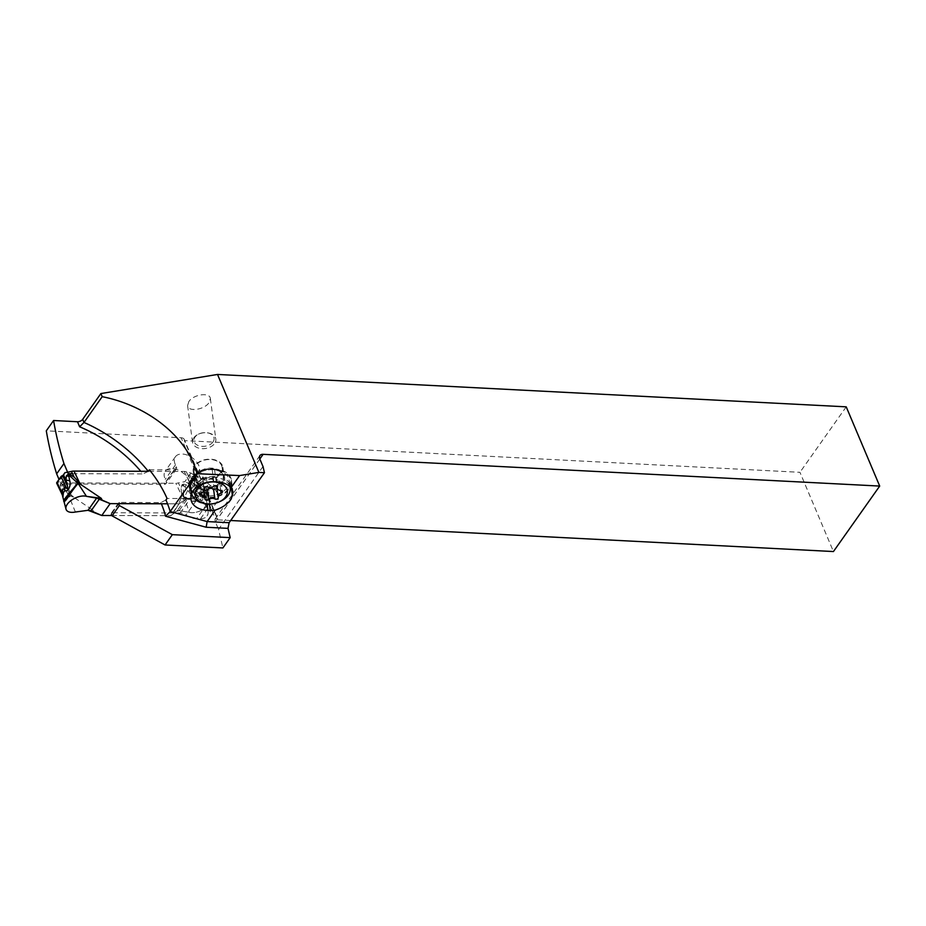 <?xml version="1.0" encoding="UTF-8"?>
<svg xmlns="http://www.w3.org/2000/svg" width="926" height="926" viewBox="0 0 926 926"><rect width="100%" height="100%" fill="white"/><g stroke="black" fill="none" stroke-linecap="round" stroke-linejoin="round"><path stroke-width="0.69" stroke-dasharray="4.63 3.47" d="M68.524 494.959L74.682 497.899A24.018 15.047 -144.7 0 1 71.371 495.028L69.774 493.315L68.478 495.016L62.111 484.321L62.378 491.174C62.771 498.871 63.107 499.345 63.408 492.609M68.478 495.016L69.288 497.042L71.371 495.028L65.596 482.932L175.836 483.268A8.102 4.202 -25.5 0 0 178.405 482.944L181.091 488.569L181.67 493.616L183.637 495.294L183.649 494.507L181.6 492.713M63.663 501.36L68.489 495.885M62.285 475.733L56.868 483.395L57.748 483.222L63.5 475.073M62.389 495.121L60.202 488.245L60.225 484.553L61.44 483.719L62.262 484.564M65.596 482.932A8.102 4.202 -25.5 0 1 63.5 482.596A40.501 21.02 154.5 0 0 58.801 481.346L57.806 483.129M62.69 485.409L63.269 484.645L62.401 484.032M63.269 484.645L69.751 493.269L68.455 494.947M62.945 475.478L58.801 481.346M194.124 475.42L200.051 486.127C201.683 488.778 201.995 489.623 201.011 488.673L195.594 476.334A1.62 0.845 -25.5 0 0 195.432 476.138L191.011 473.001A40.501 21.02 154.5 0 1 186.311 471.751A8.102 4.202 -25.5 0 0 184.216 471.415L148.276 471.299M191.011 473.001L184.841 481.728A40.501 21.02 154.5 0 0 178.405 482.944M67.853 494.16L69.045 492.377M61.834 486.196L60.225 484.553M62.378 491.174L60.202 488.245M74.682 497.899L92.878 510.157L88.016 510.307M75.4 512.02L69.288 497.042M63.987 502.668L68.86 496.753M111.919 515.516L170.697 515.701L111.919 515.516M179.077 503.848L183.776 500.376L179.077 503.848L167.537 503.802L179.077 503.848L170.697 515.701L176.935 511.117L179.158 510.585L174.516 510.411C176.114 509.011 178.29 504.948 181.045 498.223L182.746 496.081L184.251 497.389L189.309 512.356A12.883 6.679 154.5 0 0 195.49 512.379A12.883 6.679 154.5 0 0 209.311 498.547A12.883 6.679 154.5 0 0 200.386 496.695L187.77 498.408L183.776 500.376L187.77 498.408L200.386 496.695L193.453 484.367L191.404 483.823L189.425 486.37C185.79 494.889 183.614 498.952 182.897 498.547L187.77 498.408L179.158 510.585L189.309 512.356L179.158 510.585L176.935 511.117L170.697 515.701M189.413 486.37A24.018 15.047 35.3 0 0 189.992 483.511L188.973 474.783L192.677 476.242L196.648 480.71M184.216 471.415L189.992 483.511L191.404 483.823L192.469 482.77L189.992 481.879L192.504 482.747L190.316 475.617L188.973 474.783M183.637 495.294L184.251 497.389M184.343 497.1L190.906 501.128L204.183 502.158L204.901 491.961L209.311 498.547M193.453 484.367L204.889 491.938L203.407 489.935L202.748 500.237L192.214 501.07L184.1 496.243M183.649 495.364L182.746 496.081L181.612 495.364A24.018 15.047 -144.8 0 1 181.045 498.223M183.603 495.317L181.67 493.651L181.612 495.364L175.836 483.268M183.649 494.507L183.128 485.78L181.762 485.004L181.091 488.569M181.762 485.004L183.695 484.09L186.531 484.935L190.663 488.65L194.518 493.963C196.37 496.301 197.157 496.486 196.856 494.553L196.59 491.393L199.264 487.608L201.011 488.673L195.455 477.029A1.62 0.845 -25.5 0 0 195.594 476.334M183.128 485.78L182.735 484.263M195.455 477.029L191.3 482.909A1.62 0.845 -25.5 0 1 190.015 483.8L184.841 481.728M196.462 480.444L196.034 481.161L200.051 486.127L195.236 476.033M198.546 484.101L199.264 487.608M183.128 484.692L188.684 491.556C192.689 497.505 199.958 500.839 199.078 493.014L196.59 491.393M188.684 491.556L190.663 488.65M200.433 491.104L199.078 493.014M196.034 481.161L190.316 475.617M198.511 484.043L203.396 489.923L192.504 482.747M192.423 482.087L189.865 481.022M192.076 476.716L192.677 476.242M185.107 486.567L186.531 484.935M193.21 483.349L193.58 484.032M230.667 520.505L217.807 519.845L184.343 440.602L799.96 472.306L833.435 551.549M184.343 440.602A6.482 3.554 157.1 0 0 184.216 439.375L217.691 518.606A6.482 3.554 -22.9 0 1 217.807 519.845M263.007 466.519L218.559 529.417L222.9 547.949M259.824 458.983L217.691 518.606L215.353 518.699A6.482 4.063 35.2 0 0 215.399 521.928L218.559 529.417M259.94 455.569L215.353 518.699L181.16 437.766L46.3 430.821M184.216 439.375A6.482 3.554 157.1 0 0 181.16 437.766M846.225 406.838L799.96 472.306M188.846 401.56L187.584 405.611C187.92 412.163 204.461 409.848 209.079 402.602L210.341 398.562C210.017 392.011 193.476 394.326 188.846 401.56M165.962 499.994L160.846 502.563L119.535 502.436A2.026 1.273 35.2 0 0 118.621 502.83A2.026 1.273 35.2 0 0 118.632 503.999L111.34 514.312A2.026 1.273 -144.8 0 1 111.34 513.143A2.026 1.273 -144.8 0 1 112.243 512.749L180.188 512.958A8.102 5.081 -144.8 0 1 186.033 515.018A14.584 9.133 35.2 0 0 196.567 518.722L200.525 518.734A14.584 9.133 35.2 0 0 207.054 515.898A14.584 9.133 35.2 0 0 207.007 507.517A14.584 9.133 35.2 0 0 200.259 499.901A16.205 10.151 -144.8 0 1 192.758 491.451L189.772 485.201A4.051 2.535 -144.8 0 1 189.448 483.916A14.179 8.89 35.2 0 0 188.325 479.413A14.179 8.89 35.2 0 0 176.739 469.413A14.179 8.89 35.2 0 0 165.21 471.195A14.179 8.89 35.2 0 0 165.256 479.344L166.136 481.184A4.051 2.535 -144.8 0 1 166.148 483.511A4.051 2.535 -144.8 0 1 164.33 484.298L60.942 483.985L59.009 479.425M149.399 469.795L174.528 469.864A4.051 2.535 35.2 0 0 176.345 469.077A4.051 2.535 35.2 0 0 176.334 466.75L175.454 464.91A14.179 8.89 -144.8 0 1 175.408 456.761A14.179 8.89 -144.8 0 1 186.936 454.979A14.179 8.89 -144.8 0 1 198.523 464.979A14.179 8.89 -144.8 0 1 199.646 469.482A4.051 2.535 35.2 0 0 199.97 470.767L202.956 477.017A16.205 10.151 35.2 0 0 210.457 485.467A14.584 9.133 -144.8 0 1 217.216 493.083A14.584 9.133 -144.8 0 1 217.251 501.464A14.584 9.133 -144.8 0 1 210.723 504.3L206.764 504.288A14.584 9.133 -144.8 0 1 196.231 500.584A8.102 5.081 35.2 0 0 190.386 498.524L167.05 498.454M148.299 471.334L143.021 473.904A106.93 67.019 35.2 0 0 140.821 471.276M72.494 473.695L143.021 473.904M68.223 473.672L60.942 483.985M230.227 486.995A19.851 13.358 172.3 0 0 230.933 484.807L231.28 483.152A19.851 13.358 172.3 0 0 231.396 480.038A19.851 13.358 172.3 0 0 214.508 469.193L212.123 469.135A19.851 13.358 172.3 0 0 189.784 482.168L189.436 483.823A19.851 13.358 172.3 0 0 189.321 486.949A19.851 13.358 172.3 0 0 206.197 497.783L208.593 497.841A19.851 13.358 172.3 0 0 230.088 487.284M212.008 469.69L214.404 469.748A19.041 12.814 -7.7 0 1 222.587 471.346A19.041 12.814 -7.7 0 1 230.481 483.14L230.134 484.796A19.041 12.814 -7.7 0 1 208.709 497.297L206.313 497.239A19.041 12.814 -7.7 0 1 190.235 483.847L190.571 482.191A19.041 12.814 -7.7 0 1 195.849 474.575A19.041 12.814 -7.7 0 1 212.008 469.69L210.642 468.672L206.417 468.984L201.752 470.489L196.046 475.351L194.495 479.668L194.819 482.296L196.74 485.097L200.085 487.319L208.836 488.974L208.709 497.297M190.571 482.191L190.86 486.659L192.608 478.163A19.446 13.091 -7.7 0 1 200.305 472.11A19.446 13.091 -7.7 0 1 216.256 469.957A19.446 13.091 -7.7 0 1 229.139 480.247A19.446 13.091 -7.7 0 1 227.136 487.527A19.446 13.091 -7.7 0 1 207.146 496.07A19.446 13.091 -7.7 0 1 190.86 486.659L191.647 493.164A19.446 13.091 172.3 0 0 191.751 493.755M190.964 481.821L192.608 478.163M229.914 486.694A19.446 13.091 172.3 0 0 213.605 477.341A19.446 13.091 172.3 0 0 193.661 485.884A19.446 13.091 172.3 0 0 191.647 493.164M204.53 503.443A19.446 13.091 172.3 0 0 220.481 501.29M198.708 484.738L198.916 483.916L200.317 485.594C202.875 485.56 204.021 486.671 203.755 488.916L205.074 498.674M203.813 487.828L204.866 490.641M218.212 497.227L216.661 486.659M216.672 485.861L217.552 484.344L219.74 483.453L220.689 490.514M215.966 478.186L216.082 477.446C215.712 478.927 216.858 480.038 219.52 480.768L220.978 482.874L219.74 483.453M221.187 482.145L220.978 482.874M203.083 478.024L202.944 478.892L203.083 478.024L206.266 477.179L215.04 476.23L216.082 477.446L217.286 486.358M198.916 483.916L200.097 482.921C202.551 481.613 203.5 480.27 202.944 478.892L203.141 479.425M220.608 472.561A14.179 9.538 -7.7 0 1 205.375 478.765A14.179 9.538 -7.7 0 1 193.974 471.045A14.179 9.538 -7.7 0 1 195.432 465.732A14.179 9.538 -7.7 0 1 210.677 459.527A14.179 9.538 -7.7 0 1 222.066 467.248A14.179 9.538 -7.7 0 1 220.608 472.561M221.36 472.966A14.99 10.093 172.3 0 0 222.9 467.352A14.99 10.093 172.3 0 0 210.85 459.203A14.99 10.093 172.3 0 0 194.749 465.755A14.99 10.093 172.3 0 0 193.198 471.369A14.99 10.093 172.3 0 0 205.248 479.529A14.99 10.093 172.3 0 0 221.36 472.966M230.134 484.796L223.826 479.656L222.564 481.879C219.497 485.548 214.925 487.921 208.836 488.974M223.826 479.656L223.606 474.436L221.476 471.496L218.061 469.54L210.642 468.672M193.754 437.871A11.749 7.906 -7.7 0 1 198.395 434.213A11.749 7.906 -7.7 0 1 208.037 432.905A11.749 7.906 -7.7 0 1 215.816 439.121A11.749 7.906 -7.7 0 1 214.612 443.519A11.749 7.906 -7.7 0 1 201.984 448.659A11.749 7.906 -7.7 0 1 192.539 442.269A11.749 7.906 -7.7 0 1 193.754 437.871M213.003 441.945A10.128 6.818 -7.7 0 1 199.472 445.95A10.128 6.818 -7.7 0 1 195.027 437.072A10.128 6.818 -7.7 0 1 199.032 433.912A10.128 6.818 -7.7 0 1 207.343 432.801A10.128 6.818 -7.7 0 1 213.003 441.945M200.386 496.695A12.883 6.679 -25.5 0 1 209.658 502.147A12.883 6.679 -25.5 0 1 195.49 512.379A12.883 6.679 -25.5 0 1 189.309 512.356M57.042 483.465L61.868 493.57M63.558 474.992L57.771 483.187L60.271 488.5M63.5 482.596L66.186 488.222M182.897 498.547L183.776 500.376M186.311 471.751L189.008 477.388M175.396 512.24L174.516 510.411M185.362 499.195L176.935 511.117M92.878 510.157L93.757 511.985M188.337 483.615L190.86 488.905M193.962 475.304L188.152 483.522M195.432 476.138L190.015 483.8M191.3 482.909L196.856 494.553M189.691 483.87L194.518 493.963M259.836 459.03L215.399 521.928M161.367 503.79A106.93 67.019 35.2 0 0 160.846 502.563M119.535 502.436L112.243 512.749M180.188 512.958L190.386 498.524M174.528 469.864L164.33 484.298M166.136 481.184L176.334 466.75M175.454 464.91L165.256 479.344M199.646 469.482L189.448 483.916M189.772 485.201L199.97 470.767M202.956 477.017L192.758 491.451M210.457 485.467L200.259 499.901M200.525 518.734L210.723 504.3M206.764 504.288L196.567 518.722M196.231 500.584L186.033 515.018M216.209 481.798L214.508 469.193M231.28 483.152L232.09 489.194M208.593 497.841L209.426 503.964M231.407 488.28L230.933 484.807M207.019 503.825L206.197 497.783M189.436 483.823L191.138 496.417M191.474 494.773L189.784 482.168M212.123 469.135L213.813 481.74M192.492 480.316L194.83 478.024M192.157 481.96L194.495 479.668M206.313 497.239L206.44 489.021M200.317 485.594L201.278 492.713M219.52 480.768L220.839 490.525M212.54 476.485L213.86 486.243M206.266 477.179L207.586 486.937M202.944 478.892L204.171 488.002M200.097 482.921L201.417 492.667M215.04 476.23A42.712 16.772 -74.8 0 0 209.797 482.319M195.826 476.161A15.36 10.336 -7.7 0 1 201.903 471.38A15.36 10.336 -7.7 0 1 214.508 469.679A15.36 10.336 -7.7 0 1 223.108 483.557A15.36 10.336 -7.7 0 1 202.562 489.634A15.36 10.336 -7.7 0 1 195.826 476.161M196.601 474.344A14.179 9.538 172.3 0 0 195.131 479.656A14.179 9.538 172.3 0 0 206.533 487.365A14.179 9.538 172.3 0 0 221.765 481.173A14.179 9.538 172.3 0 0 223.235 475.86A14.179 9.538 172.3 0 0 211.834 468.139A14.179 9.538 172.3 0 0 196.601 474.344M214.404 469.748L213.015 468.718M230.481 483.14L224.173 478.013M176.345 469.077L166.148 483.511M175.408 456.761L165.21 471.195M217.251 501.464L207.054 515.898M118.621 502.83L111.34 513.143M231.396 480.038L232.958 491.602M189.321 486.949L191.022 499.542M199.055 472.133L195.849 474.575M230.03 486.798L229.139 480.247M203.836 488.002L204.206 490.687M203.72 489.414L205.028 499.102M216.997 487.852L218.304 497.54M221.175 482.041L222.471 491.648M215.989 478.372L217.043 486.092M216.128 477.075L217.436 486.763M202.852 478.649L204.16 488.338M203.153 479.575L204.264 487.747M198.696 484.622L199.993 494.229M193.974 471.045L195.131 479.656L196.312 475.709L200.305 472.11M222.066 467.248L223.235 475.86C222.934 473.012 220.029 470.952 214.508 469.679L216.256 469.957M193.198 471.369L194.506 481.045M222.9 467.352L224.115 476.334M218.536 469.714L222.587 471.346M210.341 398.562L215.816 439.121M187.584 405.611L192.539 442.269M199.032 433.912L198.395 434.213M207.343 432.801L208.037 432.905"/><path stroke-width="1.39" d="M68.489 495.885C64.785 500.92 63.234 502.505 63.848 500.642C63.477 499.345 75.411 486.37 77.599 483.002L68.073 474.332L69.022 474.158L74.092 477.029L79.752 483.175A24.018 15.059 35.2 0 0 83.062 486.046L79.115 483.476L78.097 483.673C77.807 483.476 71.684 491.127 67.748 497.667L65.41 500.746M69.878 475.246L70.48 474.425M68.524 474.644L69.728 480.768L66.001 480.05L66.371 475.86L68.073 474.332M62.146 494.357L62.899 497.239L63.408 492.609L64.762 490.687C68.316 492.296 71.279 485.016 69.728 480.768M76.627 481.74L77.309 480.675M63.5 475.073L62.285 475.733A1.62 0.845 -25.5 0 0 60.989 476.624L66.545 488.257C67.644 489.217 67.934 488.372 67.401 485.733L66.001 480.05M63.616 474.911L64.97 472.619A40.501 21.02 154.5 0 0 71.406 471.403A8.102 4.202 -25.5 0 1 73.976 471.079L148.276 471.299M56.868 483.395A1.62 0.845 -25.5 0 1 56.694 483.198A1.62 0.845 -25.5 0 1 56.833 482.504L60.989 476.624M56.833 482.504L62.401 494.137C62.794 496.081 62.621 495.896 61.868 493.57C62.621 495.896 62.794 496.081 62.401 494.137L62.135 490.977L64.797 487.192L66.545 488.257M64.97 472.619L62.945 475.478M63.408 492.609L62.135 490.977M64.762 490.687L64.797 487.192M68.79 476.346L66.371 475.86M75.4 512.02L88.016 510.307L75.4 512.02A12.883 6.679 -25.5 0 1 69.218 511.997A12.883 6.679 154.5 0 0 75.4 512.02M78.49 484.02L86.465 496.348A12.883 6.679 154.5 0 0 72.448 499.531A12.883 6.679 154.5 0 0 66.035 509.254A12.883 6.679 154.5 0 0 69.218 511.997A12.883 6.679 -25.5 0 1 69.543 501.73A12.883 6.679 -25.5 0 1 86.465 496.348L101.258 498.304L83.062 486.046M101.779 515.493L111.919 515.516L101.779 515.493L91.061 510.851L99.487 498.929L96.617 498.13L110.159 503.628L101.779 515.493L88.016 510.307L96.617 498.13L86.465 496.348M167.537 503.802L110.159 503.628L167.537 503.802M77.367 482.446L78.097 481.532L77.333 482.388L79.752 483.175L73.976 471.079M77.599 483.002L78.097 483.673M879.7 486.069L846.225 406.838L217.517 374.451L258.898 472.41L264.454 472.7L263.007 466.519L259.836 459.03A6.482 4.063 -144.8 0 1 259.94 455.569A6.482 4.063 -144.8 0 1 263.123 454.319L879.7 486.069L833.435 551.549L230.667 520.505M258.898 472.41L239.626 475.57L196.937 473.695C188.117 437.963 148.554 405.796 102.207 396.675L83.988 422.453L82.68 419.339A4.051 2.222 157.1 0 1 77.483 421.747L53.581 420.508L46.3 430.821A445.556 279.235 -144.8 0 0 56.66 473.857L63.94 463.544L68.223 473.672L72.494 473.695M82.68 419.339L100.888 393.562L217.517 374.451M102.207 396.675L100.888 393.562M230.968 487.828L232.958 491.602L232.426 495.838L230.458 499.947C227.101 504.427 222.008 507.83 215.202 510.133A19.851 13.358 -7.7 0 1 210.295 510.434L207.899 510.376A19.851 13.358 -7.7 0 1 191.022 499.542A19.851 13.358 -7.7 0 1 191.138 496.417L191.474 494.773A19.851 13.358 -7.7 0 1 213.813 481.74L216.209 481.798A19.851 13.358 -7.7 0 1 230.968 487.828L239.626 475.57M118.632 503.999L119.373 505.561L172.34 534.661L230.18 537.636L228.016 528.364L229.116 522.704L207.123 521.57L215.202 510.133M229.116 522.704L264.454 472.7M77.483 421.747L79.624 426.793L83.988 422.453A110.981 69.554 35.2 0 1 111.896 437.952A110.981 69.554 35.2 0 1 148.299 471.334L149.399 469.795A110.981 69.554 35.2 0 1 167.05 498.454L165.962 499.994A110.981 69.554 35.2 0 1 166.46 501.163A110.981 69.554 35.2 0 1 170.176 511.557L165.58 516.233L206.174 527.241L207.123 521.57L170.176 511.557L196.937 473.695M230.18 537.636L222.9 547.949L165.059 544.974L112.092 515.875L111.34 514.312M59.009 479.425L56.66 473.857M53.581 420.508A445.556 279.235 35.2 0 0 63.94 463.544M119.373 505.561L112.092 515.875M172.34 534.661L165.059 544.974M191.751 493.755A19.446 13.091 172.3 0 0 204.53 503.443L205.919 503.675A16.205 10.904 172.3 0 0 219.207 501.88A16.205 10.904 172.3 0 0 225.62 496.834A16.205 10.904 172.3 0 0 218.524 482.62A16.205 10.904 172.3 0 0 196.856 489.032A16.205 10.904 172.3 0 0 205.919 503.675M219.207 501.88L220.481 501.29A19.446 13.091 172.3 0 0 228.178 495.236A19.446 13.091 172.3 0 0 230.18 487.956A19.446 13.091 172.3 0 0 229.914 486.694M201.636 495.352A2.06 1.389 -7.7 0 1 199.993 494.229A2.06 1.389 -7.7 0 1 200.213 493.454A2.06 1.389 -7.7 0 1 201.417 492.667A4.422 2.975 172.3 0 0 204.021 490.977A4.422 2.975 172.3 0 0 204.472 489.322A4.422 2.975 172.3 0 0 204.264 488.65A2.06 1.389 -7.7 0 1 204.16 488.338A2.06 1.389 -7.7 0 1 204.368 487.562A2.06 1.389 -7.7 0 1 207.586 486.937A4.422 2.975 172.3 0 0 213.86 486.243A2.06 1.389 -7.7 0 1 216.036 485.675A2.06 1.389 -7.7 0 1 217.436 486.763A2.06 1.389 -7.7 0 1 217.402 487.203A4.422 2.975 172.3 0 0 217.309 488.118A4.422 2.975 172.3 0 0 220.839 490.525A2.06 1.389 -7.7 0 1 222.471 491.648A2.06 1.389 -7.7 0 1 222.263 492.412A2.06 1.389 -7.7 0 1 221.048 493.199A4.422 2.975 172.3 0 0 218.455 494.889A4.422 2.975 172.3 0 0 217.992 496.544A4.422 2.975 172.3 0 0 218.212 497.227A2.06 1.389 -7.7 0 1 218.304 497.54A2.06 1.389 -7.7 0 1 218.096 498.304A2.06 1.389 -7.7 0 1 214.89 498.94A4.422 2.975 172.3 0 0 208.605 499.635A2.06 1.389 -7.7 0 1 206.44 500.202A2.06 1.389 -7.7 0 1 205.028 499.102A2.06 1.389 -7.7 0 1 205.074 498.674A4.422 2.975 172.3 0 0 205.155 497.748A4.422 2.975 172.3 0 0 201.636 495.352L201.278 492.713M216.892 487.47L216.811 488.766L213.57 489.183C211.325 487.852 209.23 488.083 207.297 489.877L204.333 490.398M216.661 486.659L216.672 485.861M99.487 498.929L110.159 503.628M91.061 510.851L88.016 510.307M71.406 471.403L74.092 477.029M63.535 475.026L66.059 480.316M62.586 475.628L67.401 485.733M102.138 500.133L101.258 498.304M259.824 458.983L263.123 454.319M206.174 527.241L228.016 528.364M165.58 516.233A106.93 67.019 35.2 0 0 161.367 503.79M140.821 471.276A106.93 67.019 35.2 0 0 108.689 442.663A106.93 67.019 35.2 0 0 79.624 426.793M232.09 489.194L232.785 494.334M209.426 503.964L210.295 510.434M232.426 495.838L231.407 488.28M207.899 510.376L207.019 503.825M207.297 489.877L208.605 499.635M213.57 489.183L214.89 498.94M220.689 490.514L221.048 493.199M217.286 486.358L217.402 487.203M204.171 488.002L204.264 488.65M62.899 497.239L66.035 509.254M56.694 483.198L62.517 495.387M230.18 487.956L230.03 486.798M204.206 490.687L205.155 497.748M216.672 486.798L217.992 496.544M217.043 486.092L217.309 488.118M204.264 487.747L204.472 489.322"/></g></svg>
